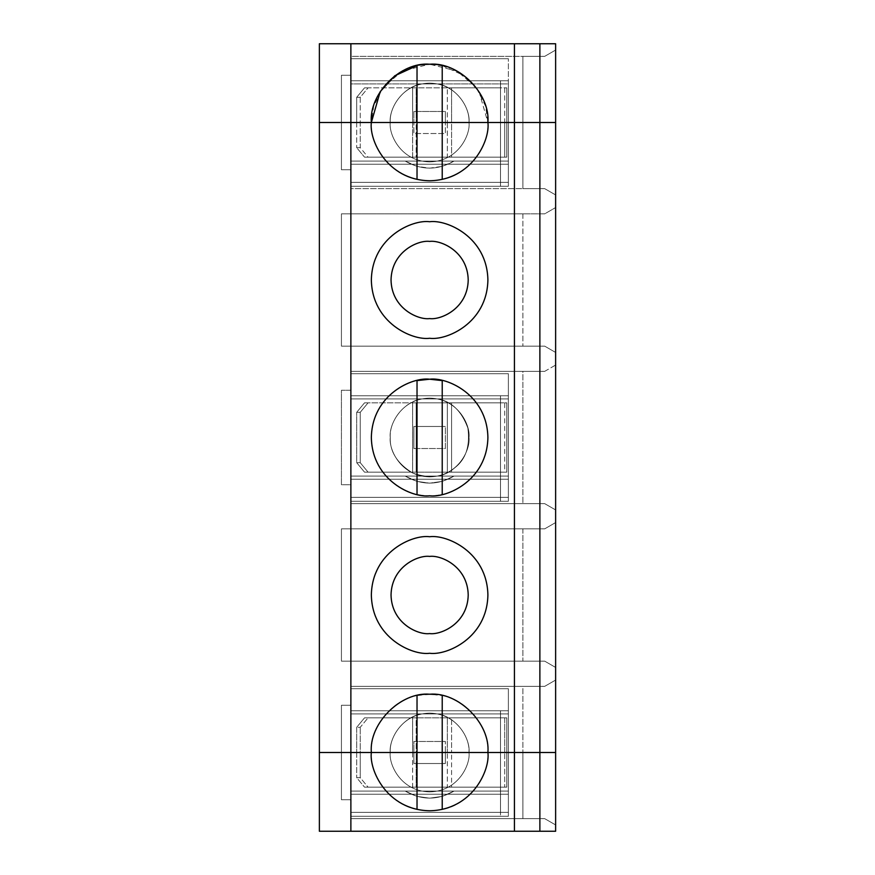 <?xml version="1.0" encoding="UTF-8"?>
<svg xmlns="http://www.w3.org/2000/svg" width="875" height="875" viewBox="0 0 875 875"><rect width="100%" height="100%" fill="white"/><g stroke="black" fill="none" stroke-linecap="round" stroke-linejoin="round"><path stroke-width="0.66" stroke-dasharray="4.38 3.28" d="M442.247 65.603L464.494 75.808L479.073 91.656L487.9 122.5L469 122.5L508.375 122.5L500.5 122.5L506.8 122.5L506.8 87.85L364.525 87.85L500.5 87.85L500.5 80.763L350.875 80.763L508.375 80.763L500.5 80.763L500.5 83.912L500.5 80.763L508.375 80.763L508.375 83.912L508.375 80.763L350.875 80.763L350.875 83.912L508.375 83.912L500.5 83.912L500.5 122.5L356.705 122.5L412.628 122.5L356.705 122.5L356.705 97.3L356.705 122.5L360.248 122.5L360.248 97.3L356.705 97.3L364.525 87.85L412.628 87.85L412.628 122.5L451.587 122.5L412.628 122.5L412.628 87.85L451.587 87.85L451.587 122.5L506.8 122.5L350.875 122.5L555.625 122.5L445.375 122.5L555.625 122.5L522.889 122.5L522.889 56.35L544.709 56.35L350.875 56.35L350.875 75.25L350.875 58.712L350.875 75.25L341.425 75.25L350.875 75.25L350.875 56.35L544.709 56.35L555.625 50.05L555.625 122.5L341.425 122.5L341.425 75.25L341.425 122.5L390.25 122.5C388.664 110.983 400.477 83.661 429.625 83.125C458.773 83.661 470.586 110.983 469 122.5L508.375 122.5L508.375 83.912L508.375 122.5L500.5 122.5L500.5 87.85L447.333 87.85L447.333 122.5L447.333 87.85L416.172 87.85L416.172 122.5L500.5 122.5L500.5 83.912L350.875 83.912L350.875 122.5L508.375 122.5L508.375 83.912L350.875 83.912L350.875 58.712L508.375 58.712L350.875 58.712L508.375 58.712L508.375 83.912L437.456 83.912C454.42 86.264 470.072 105.405 469 122.5L487.9 122.5L469 122.5C470.586 110.983 458.773 83.661 429.625 83.125C400.477 83.661 388.664 110.983 390.25 122.5C388.664 110.983 400.477 83.661 429.625 83.125C458.773 83.661 470.586 110.983 469 122.5C470.586 110.983 458.773 83.661 429.625 83.125C400.477 83.661 388.664 110.983 390.25 122.5C388.664 110.983 400.477 83.661 429.625 83.125C458.773 83.661 470.586 110.983 469 122.5C470.072 105.405 454.42 86.264 437.456 83.912L421.794 83.912C404.83 86.264 389.178 105.405 390.25 122.5C389.178 105.405 404.83 86.264 421.794 83.912L508.375 83.912L508.375 58.712L350.875 58.712L350.875 122.5L390.25 122.5L341.425 122.5L341.425 75.25L350.875 75.25L350.875 56.35L350.875 75.25L341.425 75.25L341.425 122.5L350.875 122.5L350.875 80.763L350.875 122.5L350.875 80.763L500.5 80.763L500.5 122.5L350.875 122.5L350.875 43.75L350.875 122.5L350.875 75.25L350.875 83.912L508.375 83.912L508.375 122.5L508.375 58.712L508.375 122.5L555.625 122.5L555.625 43.75L555.625 122.5L555.625 50.05L555.625 122.5L555.625 50.05L544.709 56.35L350.875 56.35L522.889 56.35L522.889 122.5L469 122.5C470.586 110.983 458.773 83.661 429.625 83.125C400.477 83.661 388.664 110.983 390.25 122.5L371.35 122.5C369.009 105.459 386.488 65.023 429.625 64.225C472.762 65.023 490.241 105.459 487.9 122.5C490.241 105.459 472.762 65.023 429.625 64.225C386.488 65.023 369.009 105.459 371.35 122.5L373.68 106.203L382.977 87.577L402.117 71.127L429.483 64.225L417.025 65.603C392.306 69.53 369.841 97.519 371.35 122.5C369.841 97.519 392.306 69.53 417.025 65.603L426.005 64.334M371.35 122.5L390.25 122.5C388.664 134.017 400.477 161.339 429.625 161.875C458.773 161.339 470.586 134.017 469 122.5C470.586 134.017 458.773 161.339 429.625 161.875C400.477 161.339 388.664 134.017 390.25 122.5C388.664 134.017 400.477 161.339 429.625 161.875C458.773 161.339 470.586 134.017 469 122.5L487.9 122.5C490.241 139.541 472.762 179.977 429.625 180.775C386.488 179.977 369.009 139.541 371.35 122.5C369.009 139.541 386.488 179.977 429.625 180.775C472.762 179.977 490.241 139.541 487.9 122.5L469 122.5C470.586 134.017 458.773 161.339 429.625 161.875C400.477 161.339 388.664 134.017 390.25 122.5L350.875 122.5L350.875 182.35L508.375 182.35L508.375 122.5L469 122.5C470.586 134.017 458.773 161.339 429.625 161.875C400.477 161.339 388.664 134.017 390.25 122.5C388.664 134.017 400.477 161.339 429.625 161.875C458.773 161.339 470.586 134.017 469 122.5C470.586 134.017 458.773 161.339 429.625 161.875C400.477 161.339 388.664 134.017 390.25 122.5C388.664 134.017 400.477 161.339 429.625 161.875C458.773 161.339 470.586 134.017 469 122.5L522.889 122.5L522.889 188.65L350.875 188.65L350.875 169.75L341.425 169.75L350.875 169.75L341.425 169.75L341.425 122.5L371.35 122.5C369.009 139.541 386.488 179.977 429.625 180.775C472.762 179.977 490.241 139.541 487.9 122.5C490.241 139.541 472.762 179.977 429.625 180.775C386.488 179.977 369.009 139.541 371.35 122.5C369.841 147.481 392.306 175.47 417.025 179.397C425.425 181.234 433.825 181.234 442.225 179.397C466.944 175.47 489.409 147.481 487.9 122.5L469 122.5L487.9 122.5C489.409 147.481 466.944 175.47 442.225 179.397C433.825 181.234 425.425 181.234 417.025 179.397C392.306 175.47 369.841 147.481 371.35 122.5L341.425 122.5L341.425 169.75L341.425 122.5L487.9 122.5C489.409 97.519 466.944 69.53 442.225 65.603L442.225 122.5L442.225 65.603C466.944 69.53 489.409 97.519 487.9 122.5L485.57 106.181L476.241 87.533L457.045 71.083L429.625 64.225L417.025 65.603L417.025 122.5L417.025 65.603M555.625 43.75L319.375 43.75L555.625 43.75M413.875 122.5L319.375 122.5L319.375 43.75L319.375 122.5L413.875 122.5L413.875 111.475L413.875 122.5L413.875 111.475L445.375 111.475L413.875 111.475L413.875 122.5L445.375 122.5L445.375 111.475L413.875 111.475L445.375 111.475L445.375 122.5L445.375 111.475L445.375 122.5L319.375 122.5L319.375 752.5L413.875 752.5L413.875 763.525L445.375 763.525L445.375 752.5L555.625 752.5L508.375 752.5L508.375 816.288L508.375 752.5L508.375 791.087L350.875 791.087L350.875 799.75L350.875 752.5L350.875 794.237L350.875 752.5L350.875 791.087L350.875 752.5L341.425 752.5L341.425 799.75L350.875 799.75L350.875 818.65L544.709 818.65L555.625 824.95L555.625 752.5L555.625 831.25L555.625 752.5L555.625 824.95L544.709 818.65L350.875 818.65L350.875 799.75L341.425 799.75L341.425 752.5L341.425 799.75L341.425 752.5L390.25 752.5C388.664 764.017 400.477 791.339 429.625 791.875C458.773 791.339 470.586 764.017 469 752.5L522.889 752.5L522.889 818.65L522.889 752.5L555.625 752.5L469 752.5C470.586 764.017 458.773 791.339 429.625 791.875C400.477 791.339 388.664 764.017 390.25 752.5C388.664 764.017 400.477 791.339 429.625 791.875C458.773 791.339 470.586 764.017 469 752.5C470.586 764.017 458.773 791.339 429.625 791.875C400.477 791.339 388.664 764.017 390.25 752.5L350.875 752.5L350.875 812.35L508.375 812.35L508.375 752.5L469 752.5L508.375 752.5L508.375 812.35L500.5 812.35L500.5 791.087L454.059 791.087C437.773 800.428 421.477 800.428 405.191 791.087L416.916 796.37L429.625 798.175L442.334 796.37L454.059 791.087L442.334 796.37L429.625 798.175L416.916 796.37L405.191 791.087L350.875 791.087L350.875 818.65L350.875 799.75L350.875 816.288L500.5 816.288L500.5 752.5L447.333 752.5L447.333 787.15L500.5 787.15L447.333 787.15L447.333 752.5L416.172 752.5L416.172 787.15L447.333 787.15L416.172 787.15L416.172 752.5L360.248 752.5L360.248 777.7L368.069 787.15L416.172 787.15L364.525 787.15L356.705 777.7L360.248 777.7L360.248 752.5L356.705 752.5L356.705 777.7L356.705 752.5L412.628 752.5L412.628 787.15L364.525 787.15L412.628 787.15L412.628 752.5L451.587 752.5L451.587 787.15L412.628 787.15L451.587 787.15L451.587 752.5L504.744 752.5L504.744 787.15L451.587 787.15L506.8 787.15L500.5 787.15L506.8 787.15L506.8 752.5L500.5 752.5L500.5 787.15L500.5 752.5L508.375 752.5L508.375 812.35L350.875 812.35L350.875 791.087L405.191 791.087C421.477 800.428 437.773 800.428 454.059 791.087L500.5 791.087L500.5 816.288L508.375 816.288L508.375 794.237L500.5 794.237L500.5 816.288L500.5 791.087L500.5 812.35L350.875 812.35L508.375 812.35L508.375 752.5L350.875 752.5L350.875 831.25L350.875 752.5L500.5 752.5L500.5 791.087L350.875 791.087L350.875 752.5L350.875 791.087L500.5 791.087L500.5 794.237L350.875 794.237L350.875 791.087L508.375 791.087L508.375 752.5L500.5 752.5L506.8 752.5L506.8 787.15L506.8 752.5L506.8 787.15L504.744 787.15L504.744 752.5L506.8 752.5L341.425 752.5L555.625 752.5L445.375 752.5L445.375 763.525L445.375 752.5L445.375 763.525L413.875 763.525L413.875 752.5L445.375 752.5L413.875 752.5L413.875 763.525L413.875 752.5L319.375 752.5L319.375 831.25L555.625 831.25L319.375 831.25L319.375 122.5L413.875 122.5L413.875 133.525L445.375 133.525L445.375 122.5L413.875 122.5L555.625 122.5L445.375 122.5L445.375 133.525L445.375 122.5L445.375 133.525L413.875 133.525L413.875 122.5L413.875 133.525L445.375 133.525L413.875 133.525L413.875 122.5M429.767 64.225L438.375 64.881M433.245 64.334L442.225 65.603L429.625 64.225M555.625 50.05L544.709 56.35L555.625 50.05M451.587 87.85L504.744 87.85L504.744 122.5L451.587 122.5L451.587 87.85M504.744 87.85L506.8 87.85L506.8 122.5L504.744 122.5L504.744 87.85M506.8 87.85L506.8 122.5L506.8 87.85M416.172 87.85L368.069 87.85L360.248 97.3L360.248 122.5L416.172 122.5L416.172 87.85M368.069 87.85L364.525 87.85L356.705 97.3L360.248 97.3L368.069 87.85M433.245 694.334L442.225 695.603C466.944 699.53 489.409 727.519 487.9 752.5C489.409 777.481 466.944 805.47 442.225 809.397C433.825 811.234 425.425 811.234 417.025 809.397C392.306 805.47 369.841 777.481 371.35 752.5C369.841 777.481 392.306 805.47 417.025 809.397L417.025 752.5L417.025 809.397C425.425 811.234 433.825 811.234 442.225 809.397L442.225 752.5L442.225 809.397C466.944 805.47 489.409 777.481 487.9 752.5L469 752.5L487.9 752.5C490.241 769.541 472.762 809.977 429.625 810.775C386.488 809.977 369.009 769.541 371.35 752.5L390.25 752.5C388.664 764.017 400.477 791.339 429.625 791.875C458.773 791.339 470.586 764.017 469 752.5L487.9 752.5L469 752.5C470.586 764.017 458.773 791.339 429.625 791.875C400.477 791.339 388.664 764.017 390.25 752.5C388.664 764.017 400.477 791.339 429.625 791.875C458.773 791.339 470.586 764.017 469 752.5C470.586 764.017 458.773 791.339 429.625 791.875C400.477 791.339 388.664 764.017 390.25 752.5L371.35 752.5C369.009 769.541 386.488 809.977 429.625 810.775C472.762 809.977 490.241 769.541 487.9 752.5C490.241 769.541 472.762 809.977 429.625 810.775C386.488 809.977 369.009 769.541 371.35 752.5C369.009 769.541 386.488 809.977 429.625 810.775C472.762 809.977 490.241 769.541 487.9 752.5C489.409 727.519 466.944 699.53 442.225 695.603L442.225 752.5L442.225 695.603L429.625 694.225C400.794 691.622 368.747 723.669 371.35 752.5C368.747 723.669 400.794 691.622 429.625 694.225L417.025 695.603L426.005 694.334M445.375 763.525L413.875 763.525L445.375 763.525M350.875 818.65L544.709 818.65L350.875 818.65M544.709 818.65L555.625 824.95L544.709 818.65M364.525 787.15L368.069 787.15L360.248 777.7L356.705 777.7L364.525 787.15M350.875 794.237L508.375 794.237L350.875 794.237L508.375 794.237L508.375 791.087L350.875 791.087L350.875 794.237M350.875 816.288L508.375 816.288L350.875 816.288L350.875 791.087L508.375 791.087L508.375 816.288L350.875 816.288M350.875 799.75L341.425 799.75L350.875 799.75M371.35 752.5C369.841 727.519 392.306 699.53 417.025 695.603L417.025 752.5L417.025 695.603C392.306 699.53 369.841 727.519 371.35 752.5L390.25 752.5C388.664 740.983 400.477 713.661 429.625 713.125C458.773 713.661 470.586 740.983 469 752.5L487.9 752.5C490.503 723.669 458.456 691.622 429.625 694.225C458.456 691.622 490.503 723.669 487.9 752.5C490.503 723.669 458.456 691.622 429.625 694.225C400.794 691.622 368.747 723.669 371.35 752.5C368.747 723.669 400.794 691.622 429.625 694.225C458.456 691.622 490.503 723.669 487.9 752.5L469 752.5C470.586 740.983 458.773 713.661 429.625 713.125C400.477 713.661 388.664 740.983 390.25 752.5C388.664 740.983 400.477 713.661 429.625 713.125C458.773 713.661 470.586 740.983 469 752.5C470.586 740.983 458.773 713.661 429.625 713.125C400.477 713.661 388.664 740.983 390.25 752.5L350.875 752.5L350.875 122.5L350.875 169.75L350.875 122.5L341.425 122.5L341.425 169.75L350.875 169.75L350.875 188.65L544.709 188.65L555.625 194.95L555.625 122.5L508.375 122.5L508.375 186.287L508.375 122.5L508.375 161.088L350.875 161.088L350.875 122.5L506.8 122.5L356.705 122.5L500.5 122.5L447.333 122.5L447.333 157.15L500.5 157.15L500.5 182.35L350.875 182.35L350.875 169.75L350.875 188.65L350.875 169.75L350.875 186.287L350.875 169.75L350.875 186.287L500.5 186.287L500.5 161.088L454.059 161.088L442.334 166.37L429.625 168.175L416.916 166.37L405.191 161.088L350.875 161.088L350.875 169.75L350.875 161.088L405.191 161.088C421.477 170.428 437.773 170.428 454.059 161.088L500.5 161.088L500.5 182.35L500.5 122.5L500.5 157.15L447.333 157.15L447.333 122.5L416.172 122.5L416.172 157.15L447.333 157.15L416.172 157.15L416.172 122.5L360.248 122.5L360.248 147.7L368.069 157.15L416.172 157.15L364.525 157.15L356.705 147.7L360.248 147.7L360.248 122.5L356.705 122.5L356.705 147.7L356.705 122.5L412.628 122.5L412.628 157.15L364.525 157.15L412.628 157.15L412.628 122.5L451.587 122.5L451.587 157.15L412.628 157.15L451.587 157.15L451.587 122.5L504.744 122.5L504.744 157.15L451.587 157.15L506.8 157.15L500.5 157.15L506.8 157.15L506.8 122.5L500.5 122.5L508.375 122.5L508.375 182.35L500.5 182.35L500.5 122.5L500.5 186.287L500.5 161.088L350.875 161.088L350.875 122.5L350.875 752.5L341.425 752.5L371.35 752.5M364.525 157.15L368.069 157.15L360.248 147.7L356.705 147.7L364.525 157.15M506.8 122.5L506.8 157.15L506.8 122.5L506.8 157.15L504.744 157.15L504.744 122.5L506.8 122.5M508.375 122.5L508.375 182.35L508.375 122.5L350.875 122.5L350.875 161.088L500.5 161.088L500.5 164.237L350.875 164.237L350.875 161.088L508.375 161.088L508.375 186.287L350.875 186.287L508.375 186.287L350.875 186.287L350.875 161.088L508.375 161.088L508.375 122.5M350.875 182.35L508.375 182.35L350.875 182.35M454.059 161.088C437.773 170.428 421.477 170.428 405.191 161.088L416.916 166.37L429.625 168.175L442.334 166.37L454.059 161.088M544.709 188.65L350.875 188.65L544.709 188.65L522.889 188.65L522.889 122.5L555.625 122.5L555.625 194.95L544.709 188.65M555.625 752.5L555.625 122.5L555.625 752.5L555.625 680.05L555.625 752.5L445.375 752.5L445.375 741.475L413.875 741.475L413.875 752.5L319.375 752.5L413.875 752.5L413.875 741.475L445.375 741.475L413.875 741.475L445.375 741.475L445.375 752.5L445.375 741.475L445.375 752.5L413.875 752.5L413.875 741.475L413.875 752.5L555.625 752.5L350.875 752.5L469 752.5C470.072 735.405 454.42 716.264 437.456 713.913L421.794 713.913C404.83 716.264 389.178 735.405 390.25 752.5C388.664 740.983 400.477 713.661 429.625 713.125C458.773 713.661 470.586 740.983 469 752.5L508.375 752.5L500.5 752.5L500.5 713.913L508.375 713.913L508.375 752.5L508.375 710.763L350.875 710.763L350.875 713.913L508.375 713.913L350.875 713.913L350.875 752.5L508.375 752.5L508.375 713.913L500.5 713.913L500.5 717.85L500.5 710.763L500.5 713.913L500.5 710.763L350.875 710.763L508.375 710.763L500.5 710.763L508.375 710.763L508.375 713.913L437.456 713.913C454.42 716.264 470.072 735.405 469 752.5C470.586 740.983 458.773 713.661 429.625 713.125C400.477 713.661 388.664 740.983 390.25 752.5C389.178 735.405 404.83 716.264 421.794 713.913L350.875 713.913L350.875 752.5L350.875 710.763L500.5 710.763L500.5 752.5L350.875 752.5L350.875 705.25L341.425 705.25L350.875 705.25L350.875 752.5L390.25 752.5L341.425 752.5L341.425 705.25L341.425 752.5L341.425 705.25L350.875 705.25L350.875 713.913L508.375 713.913L508.375 752.5L508.375 688.712L350.875 688.712L508.375 688.712L508.375 713.913L508.375 688.712L350.875 688.712L350.875 705.25L350.875 688.712L508.375 688.712L508.375 713.913L350.875 713.913L350.875 686.35L350.875 705.25L350.875 686.35L544.709 686.35L350.875 686.35L522.889 686.35L522.889 752.5L522.889 686.35L544.709 686.35L555.625 680.05L544.709 686.35L555.625 680.05L555.625 752.5L555.625 680.05L544.709 686.35L350.875 686.35L350.875 705.25L341.425 705.25L341.425 752.5L350.875 752.5L350.875 713.913L508.375 713.913L508.375 752.5L555.625 752.5M555.625 365.05L555.625 509.95L555.625 365.05L544.709 371.35L350.875 371.35L350.875 390.25L341.425 390.25L341.425 484.75L350.875 484.75L350.875 503.65L544.709 503.65L555.625 509.95L555.625 365.05L555.625 509.95L544.709 503.65L522.889 503.65L522.889 371.35L544.709 371.35L555.625 365.05M555.625 207.55L555.625 352.45L555.625 207.55L555.625 352.45L544.709 346.15L341.425 346.15L341.425 213.85L522.889 213.85L522.889 346.15L522.889 213.85L341.425 213.85L544.709 213.85L522.889 213.85L544.709 213.85L555.625 207.55L544.709 213.85L555.625 207.55L544.709 213.85L341.425 213.85L341.425 346.15L544.709 346.15L555.625 352.45L555.625 207.55M555.625 522.55L555.625 667.45L555.625 522.55L544.709 528.85L341.425 528.85L341.425 661.15L341.425 528.85L341.425 661.15L544.709 661.15L555.625 667.45L544.709 661.15L341.425 661.15L544.709 661.15L555.625 667.45L555.625 522.55L544.709 528.85L555.625 522.55L555.625 667.45L544.709 661.15L522.889 661.15L522.889 528.85L544.709 528.85L555.625 522.55M508.375 476.087L350.875 476.087L350.875 398.913L508.375 398.913L508.375 501.287L508.375 398.913L350.875 398.913L350.875 371.35L522.889 371.35L522.889 503.65L350.875 503.65L350.875 484.75L341.425 484.75L341.425 390.25L350.875 390.25L350.875 371.35L544.709 371.35L350.875 371.35L350.875 390.25L350.875 373.713L508.375 373.713L508.375 398.913L508.375 373.713L350.875 373.713L350.875 398.913L437.456 398.913C451.347 401.144 461.475 410.856 467.852 428.05C470.225 446.228 465.795 459.539 454.541 467.983C444.03 477.334 430.106 479.03 412.759 473.08C397.173 463.411 389.67 451.555 390.25 437.5C388.664 449.017 400.477 476.339 429.625 476.875C458.773 476.339 470.586 449.017 469 437.5C470.586 425.983 458.773 398.661 429.625 398.125C400.477 398.661 388.664 425.983 390.25 437.5C389.178 420.405 404.83 401.264 421.794 398.913L350.875 398.913L350.875 497.35L508.375 497.35L508.375 373.713L508.375 398.913L500.5 398.913L500.5 395.762L500.5 472.15L506.8 472.15L506.8 402.85L412.628 402.85L412.628 472.15L364.525 472.15L356.705 462.7L356.705 412.3L364.525 402.85L416.172 402.85L416.172 472.15L447.333 472.15L447.333 402.85L416.172 402.85L500.5 402.85L447.333 402.85L447.333 472.15L500.5 472.15L500.5 402.85L500.5 476.087L350.875 476.087L350.875 390.25L350.875 479.238L350.875 395.762L508.375 395.762L508.375 398.913L350.875 398.913L350.875 476.087L508.375 476.087L350.875 476.087L350.875 479.238L500.5 479.238L500.5 501.287L508.375 501.287L508.375 479.238L350.875 479.238L508.375 479.238L508.375 476.087L508.375 501.287L350.875 501.287L350.875 476.087L508.375 476.087M390.25 437.5C388.664 425.983 400.477 398.661 429.625 398.125C458.773 398.661 470.586 425.983 469 437.5C470.586 449.017 458.773 476.339 429.625 476.875C400.477 476.339 388.664 449.017 390.25 437.5C389.67 451.555 397.173 463.411 412.759 473.08C430.106 479.03 444.03 477.334 454.541 467.983C465.795 459.539 470.225 446.228 467.852 428.05C461.475 410.856 451.347 401.144 437.456 398.913L421.794 398.913C404.83 401.264 389.178 420.405 390.25 437.5C388.664 425.983 400.477 398.661 429.625 398.125C458.773 398.661 470.586 425.983 469 437.5C470.586 449.017 458.773 476.339 429.625 476.875C400.477 476.339 388.664 449.017 390.25 437.5C388.664 425.983 400.477 398.661 429.625 398.125C458.773 398.661 470.586 425.983 469 437.5C470.586 449.017 458.773 476.339 429.625 476.875C400.477 476.339 388.664 449.017 390.25 437.5C388.664 449.017 400.477 476.339 429.625 476.875C458.773 476.339 470.586 449.017 469 437.5C470.586 425.983 458.773 398.661 429.625 398.125C400.477 398.661 388.664 425.983 390.25 437.5C388.664 449.017 400.477 476.339 429.625 476.875C458.773 476.339 470.586 449.017 469 437.5C470.586 425.983 458.773 398.661 429.625 398.125C400.477 398.661 388.664 425.983 390.25 437.5M421.794 398.913L437.456 398.913L421.794 398.913M350.875 395.762L508.375 395.762L350.875 395.762L350.875 398.913L508.375 398.913L508.375 395.762L350.875 395.762M500.5 402.85L500.5 395.762L500.5 402.85L500.5 398.913L508.375 398.913L508.375 497.35L500.5 497.35L500.5 402.85M416.172 402.85L368.069 402.85L360.248 412.3L360.248 462.7L368.069 472.15L416.172 472.15L416.172 402.85M360.248 412.3L356.705 412.3L356.705 462.7L360.248 462.7L360.248 412.3L368.069 402.85L364.525 402.85L356.705 412.3L360.248 412.3M412.628 402.85L451.587 402.85L451.587 472.15L412.628 472.15L412.628 402.85M451.587 402.85L504.744 402.85L504.744 472.15L451.587 472.15L451.587 402.85M504.744 402.85L506.8 402.85L506.8 472.15L504.744 472.15L504.744 402.85M506.8 402.85L506.8 472.15L506.8 402.85M350.875 373.713L508.375 373.713L350.875 373.713M341.425 484.75L341.425 390.25L341.425 484.75L350.875 484.75L350.875 476.087L500.5 476.087L500.5 479.238L350.875 479.238L350.875 476.087L405.191 476.087L416.916 481.37L429.625 483.175L442.334 481.37L454.059 476.087C437.773 485.428 421.477 485.428 405.191 476.087C421.477 485.428 437.773 485.428 454.059 476.087L500.5 476.087L500.5 472.15L368.069 472.15L360.248 462.7L356.705 462.7L364.525 472.15L506.8 472.15L500.5 472.15L500.5 497.35L508.375 497.35L350.875 497.35L500.5 497.35L500.5 476.087L500.5 501.287L350.875 501.287L508.375 501.287L500.5 501.287L500.5 476.087L500.5 497.35L350.875 497.35L350.875 484.75L350.875 501.287L500.5 501.287L500.5 476.087L454.059 476.087L442.334 481.37L429.625 483.175L416.916 481.37L405.191 476.087L350.875 476.087L350.875 503.65L544.709 503.65L555.625 509.95L544.709 503.65L350.875 503.65L350.875 484.75L350.875 501.287L350.875 484.75L350.875 497.35L350.875 484.75L341.425 484.75M350.875 390.25L341.425 390.25L350.875 390.25M442.225 380.603C459.966 383.075 488.086 404.13 487.9 437.5C488.086 470.87 459.966 491.925 442.225 494.397C433.825 496.234 425.425 496.234 417.025 494.397C399.284 491.925 371.164 470.87 371.35 437.5C371.164 404.13 399.284 383.075 417.025 380.603C399.284 383.075 371.164 404.13 371.35 437.5C371.164 470.87 399.284 491.925 417.025 494.397L417.025 380.603L417.025 494.397C425.425 496.234 433.825 496.234 442.225 494.397L442.225 380.603L442.225 494.397C459.966 491.925 488.086 470.87 487.9 437.5C488.086 404.13 459.966 383.075 442.225 380.603M417.025 179.397L417.025 122.5L417.025 179.397M442.225 179.397L442.225 122.5L442.225 179.397M413.875 448.525L445.375 448.525L445.375 426.475L413.875 426.475L413.875 448.525L413.875 426.475L413.875 448.525L413.875 426.475L445.375 426.475L445.375 448.525L413.875 448.525L445.375 448.525L445.375 426.475L445.375 448.525L413.875 448.525M445.375 426.475L413.875 426.475L445.375 426.475M429.625 221.725C446.666 219.384 487.102 236.863 487.9 280C487.102 323.137 446.666 340.616 429.625 338.275C412.584 340.616 372.148 323.137 371.35 280C372.148 236.863 412.584 219.384 429.625 221.725C412.584 219.384 372.148 236.863 371.35 280C372.148 323.137 412.584 340.616 429.625 338.275C446.666 340.616 487.102 323.137 487.9 280C487.102 236.863 446.666 219.384 429.625 221.725M429.625 241.412C440.913 239.859 467.688 251.442 468.212 280C467.688 308.558 440.913 320.141 429.625 318.587C418.338 320.141 391.562 308.558 391.037 280C391.562 251.442 418.338 239.859 429.625 241.412C418.338 239.859 391.562 251.442 391.037 280C391.562 308.558 418.338 320.141 429.625 318.587C440.913 320.141 467.688 308.558 468.212 280C467.688 251.442 440.913 239.859 429.625 241.412M341.425 346.15L544.709 346.15L341.425 346.15L341.425 213.85L341.425 346.15M544.709 346.15L555.625 352.45L544.709 346.15M508.375 164.237L508.375 161.088L350.875 161.088L350.875 164.237L508.375 164.237L350.875 164.237L508.375 164.237L500.5 164.237L500.5 186.287L508.375 186.287L508.375 164.237M544.709 528.85L341.425 528.85L544.709 528.85M341.425 661.15L341.425 528.85L522.889 528.85L522.889 661.15L341.425 661.15M429.625 556.413C418.338 554.859 391.562 566.442 391.037 595C391.562 623.558 418.338 635.141 429.625 633.587C440.913 635.141 467.688 623.558 468.212 595C467.688 566.442 440.913 554.859 429.625 556.413C440.913 554.859 467.688 566.442 468.212 595C467.688 623.558 440.913 635.141 429.625 633.587C418.338 635.141 391.562 623.558 391.037 595C391.562 566.442 418.338 554.859 429.625 556.413M429.625 536.725C412.584 534.384 372.148 551.862 371.35 595C372.148 638.138 412.584 655.616 429.625 653.275C446.666 655.616 487.102 638.138 487.9 595C487.102 551.862 446.666 534.384 429.625 536.725C446.666 534.384 487.102 551.862 487.9 595C487.102 638.138 446.666 655.616 429.625 653.275C412.584 655.616 372.148 638.138 371.35 595C372.148 551.862 412.584 534.384 429.625 536.725M506.8 717.85L506.8 752.5L506.8 717.85L506.8 752.5L504.744 752.5L504.744 717.85L506.8 717.85L504.744 717.85L504.744 752.5L451.587 752.5L451.587 717.85L504.744 717.85L451.587 717.85L451.587 752.5L412.628 752.5L412.628 717.85L364.525 717.85L356.705 727.3L360.248 727.3L368.069 717.85L364.525 717.85L368.069 717.85L360.248 727.3L356.705 727.3L356.705 752.5L360.248 752.5L360.248 727.3L360.248 752.5L416.172 752.5L416.172 717.85L368.069 717.85L447.333 717.85L447.333 752.5L500.5 752.5L500.5 717.85L447.333 717.85L506.8 717.85L500.5 717.85L500.5 752.5L506.8 752.5L506.8 717.85M416.172 752.5L447.333 752.5L447.333 717.85L416.172 717.85L416.172 752.5M364.525 717.85L412.628 717.85L412.628 752.5L356.705 752.5L356.705 727.3L364.525 717.85M429.625 379.225C446.666 376.884 487.102 394.363 487.9 437.5C487.102 480.637 446.666 498.116 429.625 495.775C412.584 498.116 372.148 480.637 371.35 437.5C372.148 394.363 412.584 376.884 429.625 379.225C412.584 376.884 372.148 394.363 371.35 437.5C372.148 480.637 412.584 498.116 429.625 495.775C446.666 498.116 487.102 480.637 487.9 437.5C487.102 394.363 446.666 376.884 429.625 379.225C412.584 376.884 372.148 394.363 371.35 437.5C372.148 480.637 412.584 498.116 429.625 495.775C446.666 498.116 487.102 480.637 487.9 437.5C487.102 394.363 446.666 376.884 429.625 379.225C446.666 376.884 487.102 394.363 487.9 437.5C487.102 480.637 446.666 498.116 429.625 495.775C412.584 498.116 372.148 480.637 371.35 437.5C372.148 394.363 412.584 376.884 429.625 379.225"/><path stroke-width="1.31" d="M426.005 64.334L429.625 64.225C400.794 61.622 368.747 93.669 371.35 122.5L417.025 122.5L417.025 65.603L394.767 75.797L380.188 91.645L371.35 122.5C368.747 93.669 400.794 61.622 429.625 64.225L429.767 64.225M442.225 65.603L442.225 122.5L555.625 122.5L555.625 43.75L555.625 122.5L539.875 122.5L539.875 43.75L555.625 43.75L539.875 43.75L539.875 122.5L514.423 122.5L514.423 43.75L539.875 43.75L514.423 43.75L514.423 122.5L487.9 122.5C490.503 93.669 458.456 61.622 429.625 64.225C458.456 61.622 490.503 93.669 487.9 122.5L442.225 122.5L442.225 65.603M350.875 43.75L514.423 43.75L319.375 43.75L350.875 43.75L350.875 122.5L350.875 43.75M417.025 65.603L417.025 122.5L442.225 122.5L350.875 122.5L555.625 122.5L555.625 831.25L319.375 831.25L319.375 752.5L319.375 831.25L350.875 831.25L350.875 752.5L319.375 752.5L350.875 752.5L350.875 831.25L514.423 831.25L514.423 752.5L487.9 752.5C490.241 769.541 472.762 809.977 429.625 810.775C386.488 809.977 369.009 769.541 371.35 752.5L350.875 752.5L371.35 752.5C369.009 769.541 386.488 809.977 429.625 810.775C472.762 809.977 490.241 769.541 487.9 752.5L371.35 752.5L417.025 752.5L417.025 809.397L417.025 752.5L442.225 752.5L442.225 809.397L442.225 752.5L514.423 752.5L514.423 831.25L539.875 831.25L539.875 752.5L514.423 752.5L539.875 752.5L539.875 831.25L555.625 831.25L555.625 752.5L539.875 752.5L555.625 752.5L555.625 122.5L539.875 122.5L539.875 752.5L555.625 752.5L539.875 752.5L539.875 122.5L514.423 122.5L514.423 752.5L539.875 752.5L514.423 752.5L514.423 122.5L487.9 122.5C490.241 139.541 472.762 179.977 429.625 180.775C386.488 179.977 369.009 139.541 371.35 122.5L319.375 122.5L319.375 43.75L319.375 122.5L371.35 122.5C369.009 139.541 386.488 179.977 429.625 180.775C472.762 179.977 490.241 139.541 487.9 122.5L371.35 122.5M438.375 64.881L442.247 65.603M429.625 64.225L433.245 64.334M426.005 694.334L429.625 694.225C400.794 691.622 368.747 723.669 371.35 752.5C368.747 723.669 400.794 691.622 429.625 694.225C458.456 691.622 490.503 723.669 487.9 752.5L514.423 752.5L487.9 752.5C490.503 723.669 458.456 691.622 429.625 694.225L433.245 694.334M319.375 122.5L350.875 122.5L350.875 752.5L487.9 752.5L442.225 752.5L442.225 695.603L442.225 752.5L417.025 752.5L417.025 695.603L417.025 752.5L350.875 752.5L350.875 122.5L319.375 122.5L319.375 752.5L350.875 752.5L319.375 752.5L319.375 122.5M429.625 379.225C446.666 376.884 487.102 394.363 487.9 437.5C487.102 480.637 446.666 498.116 429.625 495.775C412.584 498.116 372.148 480.637 371.35 437.5C372.148 394.363 412.584 376.884 429.625 379.225C412.584 376.884 372.148 394.363 371.35 437.5C372.148 480.637 412.584 498.116 429.625 495.775C446.666 498.116 487.102 480.637 487.9 437.5C487.102 394.363 446.666 376.884 429.625 379.225L442.225 380.603L429.625 379.225L417.025 380.603L429.625 379.225M429.625 221.725C446.666 219.384 487.102 236.863 487.9 280C487.102 323.137 446.666 340.616 429.625 338.275C412.584 340.616 372.148 323.137 371.35 280C372.148 236.863 412.584 219.384 429.625 221.725C412.584 219.384 372.148 236.863 371.35 280C372.148 323.137 412.584 340.616 429.625 338.275C446.666 340.616 487.102 323.137 487.9 280C487.102 236.863 446.666 219.384 429.625 221.725M429.625 536.725C446.666 534.384 487.102 551.862 487.9 595C487.102 638.138 446.666 655.616 429.625 653.275C412.584 655.616 372.148 638.138 371.35 595C372.148 551.862 412.584 534.384 429.625 536.725C412.584 534.384 372.148 551.862 371.35 595C372.148 638.138 412.584 655.616 429.625 653.275C446.666 655.616 487.102 638.138 487.9 595C487.102 551.862 446.666 534.384 429.625 536.725M417.025 494.397L417.025 380.603L417.025 494.397M442.225 494.397L442.225 380.603L442.225 494.397M417.025 179.397L417.025 122.5L417.025 179.397M442.225 179.397L442.225 122.5L442.225 179.397M429.625 241.412C440.913 239.859 467.688 251.442 468.212 280C467.688 308.558 440.913 320.141 429.625 318.587C418.338 320.141 391.562 308.558 391.037 280C391.562 251.442 418.338 239.859 429.625 241.412C418.338 239.859 391.562 251.442 391.037 280C391.562 308.558 418.338 320.141 429.625 318.587C440.913 320.141 467.688 308.558 468.212 280C467.688 251.442 440.913 239.859 429.625 241.412M429.625 556.413C418.338 554.859 391.562 566.442 391.037 595C391.562 623.558 418.338 635.141 429.625 633.587C440.913 635.141 467.688 623.558 468.212 595C467.688 566.442 440.913 554.859 429.625 556.413C440.913 554.859 467.688 566.442 468.212 595C467.688 623.558 440.913 635.141 429.625 633.587C418.338 635.141 391.562 623.558 391.037 595C391.562 566.442 418.338 554.859 429.625 556.413"/></g></svg>
